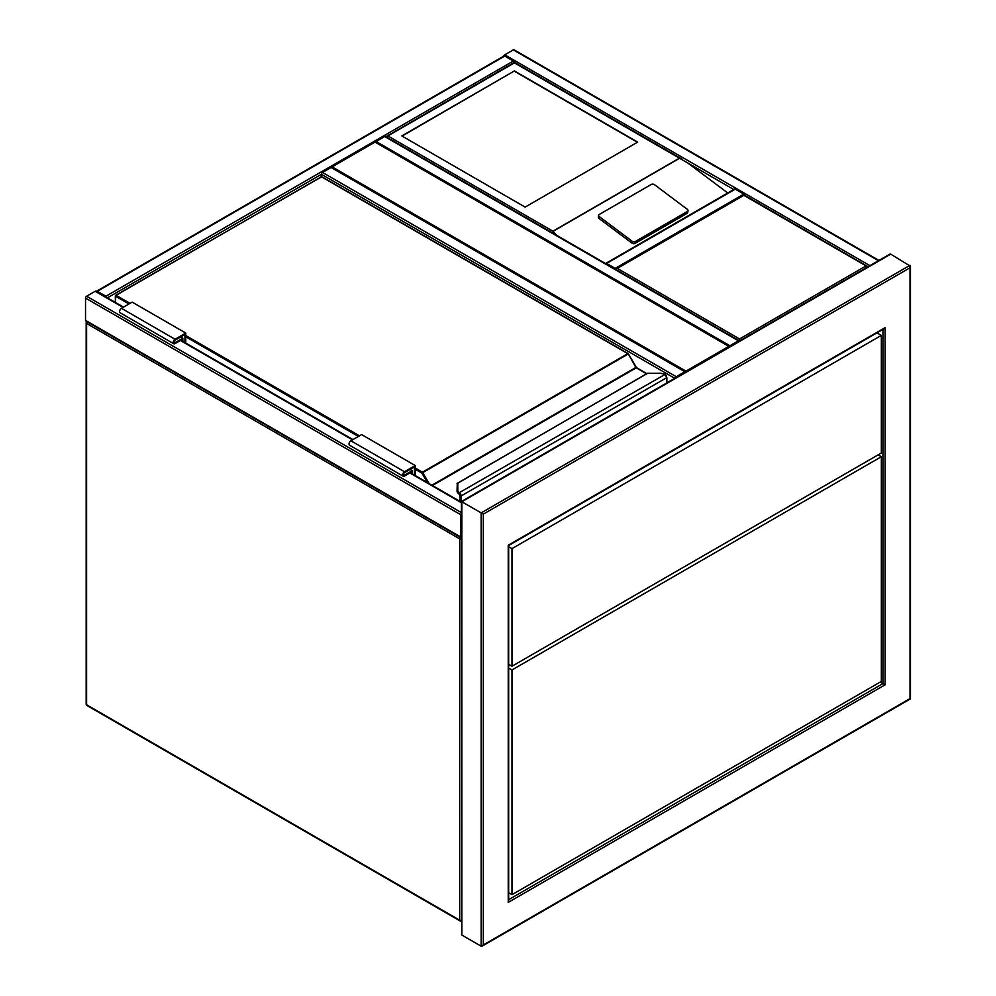 <?xml version="1.0" encoding="UTF-8"?>
<svg xmlns="http://www.w3.org/2000/svg" width="996" height="996" viewBox="0 0 996 996"><rect width="100%" height="100%" fill="white"/><g stroke="black" fill="none" stroke-linecap="round" stroke-linejoin="round"><path stroke-width="1.49" d="M728.823 346.384L375.019 142.104L332.129 166.867L685.945 371.135L728.823 346.384L728.823 347.106M685.945 371.869L685.945 371.135M332.129 167.589L332.129 166.867M461.422 513.264A1.519 0.872 120 0 0 460.787 514.745L460.787 537.031A1.519 0.872 120 0 0 461.098 537.728A1.519 0.872 120 0 0 461.422 537.79M461.098 537.728L85.843 321.073A1.519 0.872 -60 0 1 85.532 320.376L85.532 298.09A1.519 0.872 -60 0 1 86.602 296.235L95.18 291.293A1.519 0.872 -60 0 1 95.94 291.218L123.504 307.129M504.748 56.062L97.322 291.293A1.519 0.872 -120 0 0 96.575 291.218L503.988 55.988A1.519 0.872 60 0 1 504.748 56.062L513.326 61.017A1.519 0.872 60 0 1 514.334 62.399M97.322 291.293L105.9 296.235A1.519 0.872 -120 0 1 106.883 297.53M503.777 56.112A1.519 0.872 -60 0 1 504.748 54.83L513.326 49.875A1.519 0.872 -60 0 1 514.085 49.8L878.933 260.442M375.33 142.291A1.519 0.872 -60 0 1 376.09 141.482L384.668 136.539A1.519 0.872 -60 0 1 385.427 136.464L739.231 340.732A1.519 0.872 120 0 0 738.472 340.806L384.668 136.539M728.923 347.044A1.519 0.872 120 0 1 729.906 345.761L738.472 340.806M321.409 176.628L321.409 174.3A1.519 0.872 -60 0 1 322.48 172.433L331.058 167.49A1.519 0.872 -60 0 1 331.817 167.415L685.622 371.682A1.519 0.872 120 0 0 684.875 371.757L331.058 167.49M684.875 371.757L676.296 376.712A1.519 0.872 120 0 0 675.313 377.994M605.63 263.591A1.519 0.872 60 0 1 605.842 263.355A1.519 0.872 60 0 1 606.601 263.43L615.179 268.385A1.519 0.872 60 0 1 616.151 269.667M605.842 263.355L734.5 189.078A1.519 0.872 60 0 1 735.26 189.153L743.838 194.108A1.519 0.872 60 0 1 744.809 195.39M514.397 70.928L401.811 135.917L525.116 207.106L637.689 142.104L514.397 70.928L402.085 136.079M687.999 210.617A2.278 1.494 -172 0 0 687.365 209.372L654.497 184.696A2.278 1.494 8 0 0 651.297 184.434L599.293 214.451A2.278 1.494 8 0 0 598.633 215.335L598.372 217.203A2.278 1.494 8 0 0 599.007 218.448L631.887 243.111A2.278 1.494 8 0 0 635.075 243.385L687.078 213.356A2.278 1.494 -172 0 0 687.738 212.484L687.999 210.617A2.278 1.494 -172 0 1 687.34 211.488L687.078 213.356M733.741 189.514L514.397 62.873L387.88 135.917L552.917 231.197L556.627 235.305M687.726 162.946L727.74 192.975M598.633 215.335A2.278 1.494 8 0 0 599.281 216.58L632.149 241.244A2.278 1.494 8 0 0 635.348 241.505L687.34 211.488M387.88 135.917L385.738 137.149M682.36 159.335L514.397 62.362L385.875 136.726M637.415 142.266L514.397 71.239M615.179 269.617L743.838 195.341L868.213 267.14M743.838 194.83L868.076 266.716M866.059 265.907L739.555 338.951L739.555 341.429M666.648 383.012L666.648 377.92A3.038 1.755 -120 0 0 665.316 374.857L664.457 374.222A6.823 3.934 0 0 0 660.286 373.4L647.661 373.263L457.799 483.023L457.799 490.306A6.823 3.934 0 0 0 459.218 492.721L460.003 493.406L459.256 494.165L459.218 492.721L664.917 374.496M457.276 483.185L457.04 490.991L457.799 490.306M458.621 493.667L457.04 490.991A7.582 4.382 0 0 0 458.621 493.667L459.43 494.439M460.252 501.548L460.252 496.456A2.278 1.307 -120 0 0 459.256 494.165L459.256 494.228A2.204 1.27 60 0 1 460.202 496.431L459.081 494.066M636.357 367.785A1.519 0.872 60 0 1 636.033 367.337L628.426 353.891L421.918 473.112L415.22 469.253M665.316 374.857L665.652 375.006A2.278 1.307 60 0 1 666.648 377.297L664.768 374.147L660.286 373.263L647.238 373.375L457.04 483.62M410.128 469.402L412.269 470.647L412.269 473.847M414.423 475.08L414.423 466.925L404.5 472.652A1.519 0.872 120 0 0 403.505 473.996A1.519 0.872 120 0 0 403.741 475.204A1.519 0.872 120 0 0 404.5 475.129L412.269 470.647M415.22 475.553L415.22 465.543L404.5 471.731A2.652 1.531 120 0 0 402.77 474.071A2.652 1.531 120 0 0 403.168 476.188A2.652 1.531 120 0 0 404.5 476.063L411.473 472.042L411.473 473.386M403.168 476.188L349.571 445.237A2.652 1.531 120 0 1 349.16 443.12A2.652 1.531 120 0 1 350.891 440.78L361.61 434.592L415.22 465.543M185.779 343.085L185.779 333.075L175.059 339.263A2.652 1.531 120 0 0 173.329 341.603A2.652 1.531 120 0 0 173.727 343.72A2.652 1.531 120 0 0 175.059 343.595L182.031 339.574L182.031 340.918M185.779 333.075L132.169 302.124L121.45 308.312A2.652 1.531 120 0 0 119.719 310.652A2.652 1.531 120 0 0 120.118 312.769L173.727 343.72M184.97 342.612L184.97 334.457L175.059 340.184A1.519 0.872 120 0 0 174.063 341.528A1.519 0.872 120 0 0 174.3 342.736A1.519 0.872 120 0 0 175.059 342.661L182.828 338.179L180.687 336.934M182.828 338.179L182.828 341.379M461.098 501.673L889.652 254.254L890.723 254.142L910.469 266.268L910.469 698.856L482.226 946.088L481.155 946.2L481.155 512.89L910.02 265.285L910.02 267.762L483.309 514.123L461.858 501.747L461.858 935.057L481.155 946.2L910.02 698.594L910.02 267.762M880.265 682.036L885.095 684.825L508.234 902.401L508.234 899.923M882.954 328.892L885.095 327.659L885.095 684.825M508.234 902.401L508.234 545.235L885.095 327.659M461.858 935.057L461.422 501.486M508.67 892.752L511.981 894.669L881.348 681.426L881.348 456.716L878.123 454.861M881.348 456.716L511.981 669.959L508.67 668.055M511.981 894.669L511.981 669.959M508.67 546.729L511.981 548.634L881.348 335.391L881.348 453.006L511.981 666.249L508.67 664.344M881.348 335.391L876.966 332.863M511.981 548.634L511.981 666.249M460.413 537.33A1.519 0.872 120 0 0 459.716 538.886L86.602 323.476L86.602 704.782L459.716 920.204L459.716 538.886A1.519 0.872 0 0 0 461.422 539.073M461.422 920.379A1.519 0.872 0 0 1 459.716 920.204A1.519 0.872 120 0 0 460.028 920.902A1.519 1.519 0 0 0 461.422 920.964M86.913 705.479A1.519 0.872 -60 0 1 86.602 704.782A1.519 0.872 0 0 1 86.166 704.172A1.519 1.519 0 0 0 86.913 705.479L460.028 920.902M86.814 321.633A1.519 0.872 60 0 0 86.602 322.243A1.519 0.872 0 0 0 86.166 322.853A1.519 0.872 0 0 0 86.602 323.476A1.519 0.872 -60 0 1 87.299 321.92M86.913 321.546A1.519 0.872 60 0 1 87.673 321.621M86.602 296.235L461.422 512.629M85.532 298.09L460.787 514.745M95.18 291.293L123.056 307.378M180.425 340.495L352.497 439.846M409.866 472.963L461.422 502.731M85.532 320.376L460.787 537.031M513.326 61.017L105.9 296.235M674.778 378.306L321.409 174.3L107.419 297.841M878.484 260.703L513.326 49.875M869.906 265.646L504.748 54.83M729.906 345.761L376.09 141.482M676.296 376.712L322.48 172.433M735.26 189.153L606.601 263.43M743.838 194.108L615.179 268.385M552.917 231.197L679.434 158.152M679.745 158.165L552.917 231.396M632.149 241.244L631.887 243.111M599.281 216.58L599.007 218.448M635.348 241.505L635.075 243.385M739.555 338.951L617.321 268.385M415.22 468.008L422.453 472.191L627.766 353.642L321.409 176.765L116.084 295.314L130.028 303.357M185.779 335.54L359.469 435.825M431.915 485.189L635.871 367.437L628.152 353.605L321.783 176.728L115.71 295.277L115.548 302.535M427.371 482.562L421.918 473.112L422.453 472.191L429.201 483.62M646.553 373.774L636.257 367.835L432.451 485.5M460.003 493.406A3.038 1.755 60 0 1 461.322 496.456L461.322 501.548M666.859 382.875L666.859 377.609L460.252 496.456M460.202 496.431L460.202 501.511M358.398 436.447L185.779 336.785M128.957 303.979L115.548 296.235L115.71 295.277A0.759 0.759 0 0 0 115.337 295.924L115.337 302.411M458.621 493.605A7.582 4.382 180 0 1 457.04 490.928M320.874 177.076L321.023 176.728A0.759 0.759 0 0 1 321.783 176.728L321.945 177.076M628.302 353.954L628.152 353.605A0.759 0.759 0 0 1 628.426 353.891L636.793 368.147M459.978 501.386L460.127 495.859M636.033 367.337L646.765 373.649M403.43 474.507L404.5 475.129M350.891 440.78L404.5 471.731M175.059 339.263L121.45 308.312M175.059 342.661L173.989 342.051M890.723 254.142L461.858 501.747M483.309 514.123L483.309 944.967M508.67 899.674L882.954 683.592L882.954 329.402M86.166 704.172L86.166 322.853A1.519 1.519 0 0 1 86.801 321.621M180.861 340.246L352.945 439.597M410.302 472.714L461.422 502.221M508.67 900.907L508.67 545.497L884.025 328.78"/></g></svg>
